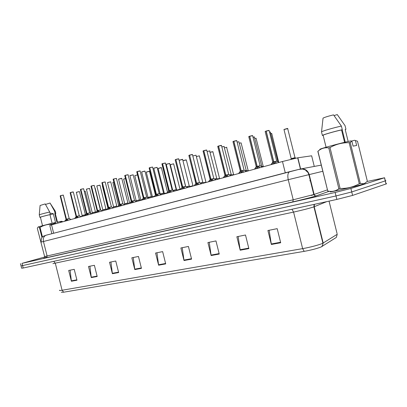 <?xml version="1.0" encoding="UTF-8"?>
<svg xmlns="http://www.w3.org/2000/svg" width="407" height="407" viewBox="0 0 407 407"><rect width="100%" height="100%" fill="white"/><g stroke="black" fill="none" stroke-linecap="round" stroke-linejoin="round"><path stroke-width="0.61" d="M306.568 171.413L307.453 171.22M51.862 233.715L49.791 225.468L51.547 224.868L282.473 161.508L297.67 157.819L311.65 155.805L314.235 166.275M367.236 181.446L384.584 177.757L350.89 188.472L351.745 191.941L335.999 195.945L21.052 265.924L335.999 195.945L351.745 191.941L385.266 180.886L351.745 191.941L352.599 195.411L336.859 199.425L23.199 268.015L21.632 268.228L21.072 265.995M386.05 183.71C386.828 183.613 386.848 183.694 386.111 183.954L385.348 180.856C386.085 180.606 386.07 180.535 385.292 180.647M280.693 242.755L277.198 228.653L267.903 230.515L271.362 244.47L280.693 242.755M269.139 230.27L271.362 244.47M248.87 248.606L245.497 235.007L236.849 236.742L240.191 250.203L248.87 248.606M238.131 236.487L240.191 250.203M219.241 254.054L215.975 240.929L207.911 242.547L211.147 255.545L219.241 254.054M209.234 242.277L211.147 255.545M191.585 259.142L188.421 246.454L180.881 247.965L184.015 260.531L191.585 259.142M182.234 247.69L184.015 260.531M76.959 280.219L74.232 269.342L68.681 270.457L71.393 281.242L76.959 280.219M70.106 270.172L71.393 281.242M97.192 276.501L94.388 265.303L88.507 266.483L91.29 277.584L97.192 276.501M89.922 266.198L91.29 277.584M118.651 272.553L115.761 261.019L109.524 262.271L112.388 273.708L118.651 272.553M110.928 261.986L112.388 273.708M141.443 268.361L138.472 256.466L131.837 257.794L134.788 269.587L141.443 268.361M133.231 257.514L134.788 269.587M165.705 263.899L162.642 251.618L155.576 253.037L158.618 265.206L165.705 263.899M156.949 252.762L158.618 265.206M322.207 246.418L323.189 243.004L337.24 234.274L336.314 237.439L321.189 246.932C317.012 248.58 311.35 250.056 304.202 251.358L63.65 292.201L61.299 292.262M386.111 183.954L352.599 195.411M322.202 239.016L321.901 239.072M350.89 188.472L335.139 192.465L22.029 263.36L45.258 256.832M64.571 221.291L66.372 219.225L66.672 220.014M63.309 195.131L60.567 195.681L66.468 219.195L67.633 219.8L67.852 220.391M60.572 195.64L66.366 219.2L66.005 219.322L66.372 219.225M60.567 195.681L63.268 195.065M66.463 219.175L69.18 218.554M66.005 219.322L66.397 218.915M66.468 219.195L66.697 220.121L67.506 220.487M66.606 220.146L65.756 220.965M82.102 215.522L85.267 214.743M82.535 215.384L85.231 214.743L82.535 215.384M74.598 218.539L76.445 216.438L76.75 217.236M73.311 191.992L70.559 192.547L76.541 216.412L77.747 217.017L77.981 217.613M70.162 192.684L70.487 192.516L76.44 216.417L76.053 216.544L76.445 216.438M70.559 192.547L72.761 191.962M76.536 216.387L79.268 215.766M76.053 216.539L76.47 216.127M76.541 216.412L76.775 217.348L77.61 217.714M76.679 217.374L75.809 218.208M70.106 192.715L70.564 192.501M84.931 215.705L86.818 213.568L87.129 214.377M83.613 188.762L80.845 189.316L86.915 213.538L88.161 214.148L88.416 214.748M80.851 189.27L86.813 213.543L86.406 213.68L86.818 213.568M80.845 189.316L83.577 188.695M86.91 213.517L89.657 212.892M86.406 213.68L86.844 213.253M86.915 213.538L87.154 214.489L88.019 214.86M87.057 214.52L86.162 215.369M95.574 212.785L97.502 210.587L97.822 211.426M94.231 185.429L91.453 185.984L97.609 210.582L98.896 211.192L99.166 211.803L99.064 211.411M91.453 185.984L94.195 185.363M100.437 210.022L97.604 210.556L100.361 209.931M97.07 210.729L97.502 210.587L97.07 210.729L97.502 210.587L91.351 186.014L90.98 186.213L97.11 210.709M91.473 185.923L94.215 185.378L100.356 209.905L97.609 210.561L97.853 211.543L98.743 211.915M97.751 211.574L96.83 212.444M91 186.141L91.351 186.014M90.954 186.172L91.453 185.938M106.553 209.773L108.532 207.56L108.852 208.384M108.633 207.504L111.396 206.853L108.633 207.504L109.971 208.145L110.256 208.76L110.139 208.364M101.908 182.723L102.305 182.519L108.527 207.534L108.069 207.687L108.532 207.56M105.179 181.995L102.386 182.55L105.143 181.924M108.069 207.687L108.562 207.234M102.386 182.55L108.883 208.511L109.804 208.883M108.776 208.537L107.83 209.422M101.862 182.748L102.391 182.504M92.272 212.719L95.472 211.93M92.725 212.571L95.436 211.95L92.725 212.571M102.762 209.926L105.983 209.035M102.742 209.829L105.942 209.035L102.742 209.829M113.548 206.954L116.809 206.049M113.573 206.858L116.763 206.049L113.528 206.858M49.995 214.779L53.337 213.812M55.586 222.777L53.307 213.695L49.954 213.059M55.871 223.677L55.652 222.807L52.406 224.272C47.985 224.094 43.864 225.142 40.044 227.406L39.464 227.564C38.696 226.867 38.105 226.857 37.683 227.538L37.337 228.413L44.587 256.395M55.652 222.807L55.179 222.588C47.248 224.405 36.895 227.131 38.192 227.055M52.137 223.301L49.959 214.637C43.529 216.158 40.349 217.048 40.42 217.297L42.532 225.712M49.959 214.637L50.32 214.53C43.356 216.178 39.886 217.14 39.922 217.424L40.435 217.369M50.32 214.53L49.69 212.016C42.832 213.629 39.357 214.601 39.26 214.937M49.69 212.016L45.202 203.927L40.079 205.499L39.27 214.804M40.044 227.406L42.455 237.011M41.982 237.586L39.464 227.564M52.493 224.608L52.406 224.272M53.302 224.059L53.383 224.364M61.722 221.347L59.992 221.53L62.607 221.83M61.411 221.749L63.065 221.632M55.352 213.695L54.792 213.644L56.98 222.359L59.992 221.53M55.367 213.761L55.815 213.461L54.792 213.644M55.225 211.106L54.528 211.045L55.154 213.538M50.107 203.108L54.528 211.045M50.061 203.022L45.498 204.431M60.623 222.375L60.465 221.744M341.575 130.077L342.195 129.797L345.248 142.17M365.008 183.374L364.036 183.883C356.705 186.264 323.682 193.844 331.303 191.422M355.423 140.522L356.644 145.467L353.093 146.123L351.862 141.122L350.229 142.45L360.348 183.471L364.224 183.699L367.363 181.288L357.483 141.204L354.502 140.278L351.648 141.066M360.348 183.471L359.284 183.75L349.16 142.694C342.338 142.557 335.953 144.185 330.006 147.578L328.79 147.914C324.664 147.324 321.042 148.448 317.938 151.277L319.205 150.254M330.006 147.578L340.099 188.451C346.876 188.66 353.271 187.093 359.284 183.75M340.099 188.451L338.873 188.736L328.79 147.914M317.938 151.277L327.752 190.995C331.771 191.997 335.475 191.244 338.873 188.736M327.752 190.995L317.831 151.353M351.862 141.122L350.931 140.878C340.7 142.984 316.341 149.74 320.238 149.354L319.719 149.893M350.229 142.45L349.16 142.694M344.597 142.328L341.539 129.94C334.9 131.313 322.614 134.895 323.122 135.287L326.073 147.232M341.539 129.94L342.292 129.721C335.195 131.166 321.525 135.149 322.4 135.495L323.122 135.287M342.292 129.721L341.397 126.099C334.289 127.513 320.635 131.553 321.525 131.949L322.395 135.475M341.397 126.099L333.537 114.871C328.495 116.092 324.995 117.17 323.036 118.116L321.525 131.949M345.243 129.67L345.94 129.253L345.192 129.472L348.158 141.488M334.055 115.563L337.266 114.576L345.055 125.671L345.94 129.253M116.845 206.166L117.872 206.67L119.902 204.411L120.228 205.245M116.473 178.454L113.665 179.009L120.009 204.385L121.393 205.001L121.698 205.621M113.156 179.192L113.578 178.978L119.897 204.39L119.414 204.548L119.902 204.411M113.665 179.009L116.438 178.383M120.004 204.36L122.787 203.729M119.414 204.548L119.938 204.08M120.009 204.385L120.258 205.377L121.215 205.754M120.151 205.408L119.18 206.308M113.11 179.217L116.458 178.393L122.822 203.805L120.146 204.441M129.563 203.459L131.639 201.165L131.97 202.009M128.124 174.796L125.305 175.351L131.751 201.134L133.181 201.755L133.506 202.381M124.72 175.57L125.219 175.32L131.634 201.144L131.115 201.312L131.639 201.165M125.305 175.351L128.093 174.72L125.325 175.29M131.746 201.109L134.539 200.478M131.115 201.312L131.675 200.829M131.751 201.134L132.005 202.147L132.992 202.518M131.888 202.177L130.968 203.001M141.626 200.152L143.752 197.792L144.093 198.662M140.161 171.021L137.327 171.576L143.869 197.782L145.35 198.402L145.701 199.033M137.327 171.576L139.713 170.95M143.864 197.756L146.673 197.12M143.203 197.97L143.752 197.787L137.215 171.612L136.747 171.861L143.259 197.939M143.869 197.782L144.129 198.809L145.157 199.186M144.012 198.84L143.035 199.715M136.747 171.785L137.215 171.612M136.706 171.81L137.327 171.53M124.669 203.887L127.971 202.971M125.173 203.622L127.92 202.971L125.173 203.622M136.131 200.727L139.479 199.801M147.955 197.471L151.353 196.525M144.968 171.189L151.333 196.632L147.766 197.726M154.09 196.734L156.273 194.348L156.619 195.207M152.589 167.119L149.751 167.674L156.395 194.317L157.931 194.938L158.303 195.574M149.751 167.628L156.268 194.322L155.688 194.515L156.273 194.348M149.751 167.674L152.564 167.043L149.766 167.613M156.39 194.292L159.208 193.656M155.688 194.515L156.319 194.002M156.395 194.317L156.654 195.36L157.723 195.736M156.537 195.396L155.499 196.322M166.977 193.198L169.215 190.771L169.566 191.636M165.44 163.09L162.586 163.645L169.332 190.71L170.935 191.361L171.332 192.002M161.889 163.904L162.485 163.614L169.21 190.746L168.59 190.949L169.215 190.771M162.586 163.645L165.42 163.009L162.49 163.614M169.337 190.71L172.166 190.074M168.59 190.944L169.261 190.415M169.343 190.735L169.607 191.799L170.711 192.17M169.48 191.829L168.391 192.806M180.077 189.428L182.601 187.067L182.957 187.937M178.734 158.918L175.865 159.473L182.728 187.032L184.381 187.658L184.803 188.304M175.865 159.473L182.595 187.042L181.934 187.256L182.601 187.067M182.723 187.006L185.561 186.33L182.723 187.006L185.561 186.33L178.714 158.837L175.88 159.407L178.347 158.822M181.934 187.256L182.646 186.706M182.728 187.032L182.997 188.11L184.147 188.487M182.87 188.146L181.746 189.143M194.088 185.76L196.454 183.231L196.815 184.112M192.491 154.604L189.606 155.159L196.586 183.196L198.301 183.822L198.753 184.478M189.606 155.113L196.444 183.206L195.742 183.44L196.454 183.231M189.606 155.159L192.119 154.497M196.581 183.17L199.435 182.529M195.742 183.435L196.505 182.865M196.586 183.196L196.861 184.295L198.051 184.671M196.723 184.335L195.569 185.353M208.364 181.843L210.795 179.263L211.162 180.148M206.731 150.137L203.836 150.687L210.933 179.228L212.719 179.853L213.197 180.515M202.996 151.007L203.719 150.661L210.79 179.238L210.037 179.487L210.795 179.263M203.836 150.687L206.385 150.02M210.928 179.202L213.792 178.561M210.037 179.482L210.851 178.892M210.933 179.228L211.213 180.347L212.449 180.718M211.075 180.382L209.875 181.425M160.124 194.012L163.604 193.147M160.755 193.813L163.543 193.147L160.755 193.813M172.863 190.481L176.256 189.662M173.392 190.328L176.19 189.657L173.392 190.328M186.264 186.777L189.331 186.055M189.265 186.091L186.447 186.727L189.265 186.085M200.147 182.952L202.849 182.326M196.042 155.281L202.808 182.443L200.31 183.033M214.525 178.988L216.829 178.475M209.681 151.058L216.783 178.587L214.693 179.07M223.158 177.783L225.656 175.152L226.027 176.043M221.489 145.502L218.579 146.057L225.799 175.112L227.655 175.743L228.164 176.409M217.72 146.378L218.457 146.032L225.651 175.127L224.842 175.392L225.656 175.152M218.579 146.057L221.164 145.38M225.793 175.086L228.668 174.445M224.842 175.386L225.651 175.127L225.712 174.771M225.799 175.112L226.083 176.251L227.371 176.628M225.941 176.292L224.705 177.36M217.689 146.398L218.574 146.016M238.492 173.575L241.061 170.889L241.443 171.785M236.788 140.705L233.867 141.254L241.203 170.823L243.142 171.479L243.686 172.151M232.946 141.595L233.735 141.234L241.056 170.864L240.196 171.143L241.061 170.889M233.867 141.254L236.487 140.568M241.203 170.823L244.2 170.131M236.767 140.619L244.119 170.253L241.402 170.904M240.196 171.143L241.056 170.864L241.127 170.502M241.214 170.848L241.499 172.008L242.842 172.385M241.351 172.049L240.074 173.143M232.916 141.616L233.862 141.214M254.4 169.21L257.046 166.468L257.438 167.363M252.661 135.724L249.725 136.274L257.193 166.397L259.213 167.053L259.788 167.73M248.738 136.64L249.588 136.253L257.041 166.438L256.12 166.743L257.046 166.468M249.725 136.274L252.386 135.577M257.193 166.397L260.098 165.751M256.12 166.738L257.041 166.443L257.112 166.071M257.204 166.422L257.494 167.608L258.893 167.979M257.341 167.648L256.018 168.768M248.708 136.66L249.72 136.233M270.914 164.682L273.641 161.874L274.038 162.775M276.816 161.274L273.794 161.803L276.709 161.101L273.799 161.803L275.895 162.459L276.516 163.146M265.135 131.497L266.046 131.079L273.636 161.849L272.644 162.169L273.641 161.874M269.139 130.55L266.193 131.105L268.895 130.398M269.119 130.459L276.714 161.157M272.644 162.169L273.636 161.849L273.713 161.472M273.804 161.833L274.104 163.039L275.559 163.405M273.942 163.08L272.578 164.225M266.193 131.105L273.794 161.803M229.431 174.888L231.303 174.486M224.054 146.581L231.242 174.603L229.599 174.974M244.887 170.64L246.286 170.35M238.94 141.941L246.225 170.472L245.065 170.726M260.933 166.234L261.818 166.071M261.711 166.071L261.116 166.326M270.36 132.148L277.92 161.63M125.488 178.556L123.657 179.146L129.635 203.057L129.935 202.966M140.817 199.995L142.002 199.654M152.381 196.82L154.451 196.25M164.311 193.544L167.302 192.76M164.311 193.539L164.937 193.34L164.311 193.539M176.847 190.074L180.057 189.301M177.279 189.952L179.991 189.301L177.279 189.952M189.921 186.472L192.811 185.796M190.018 186.447L192.745 185.796L190.018 186.447M203.444 182.758L205.988 182.173M199.389 155.917L205.957 182.285L203.602 182.835M217.44 178.917L219.607 178.434M219.531 178.434L217.603 178.999M231.929 174.939L233.684 174.562M226.658 147.502L233.638 174.674L232.097 175.025M246.937 170.828L248.25 170.558M241.132 143.025L248.194 170.675L247.11 170.915M262.5 166.57L263.324 166.417M256.11 138.385L263.263 166.534L262.678 166.656M278.653 162.159L271.734 133.425L270.858 133.567M291.112 158.699L295.121 157.677M292.19 158.364L295.014 157.677L292.19 158.364M310.699 180.581L309.773 180.83M53.653 233.247L51.547 224.868M300.631 168.976L297.863 157.789M285.276 172.817L282.473 161.508M291.956 209.244L293.584 212.093L52.915 263.65M313.309 207.056C308.562 208.552 301.989 210.231 293.584 212.093L302.63 248.626C310.124 247.354 320.441 244.571 322.914 243.162L323.189 243.004L314.214 206.725L313.309 207.056M329.049 201.129L337.082 233.638M304.202 251.358L302.63 248.626L62.088 290.252L63.65 292.201M59.585 290.201C59.046 290.608 59.88 290.629 62.088 290.252L55.332 263.349L53.729 261.335M336.859 199.425L335.139 192.465M23.199 268.015L22.029 263.36M386.029 183.984L384.503 177.788M326.714 201.643L314.214 206.725L314.428 204.329M165.598 263.471L158.532 264.774M141.341 267.943L134.707 269.169M118.549 272.151L112.312 273.301M97.095 276.109L91.219 277.192M76.867 279.838L71.322 280.861M191.473 258.699L183.928 260.088M219.129 253.597L211.055 255.082M248.753 248.133L240.099 249.725M280.571 242.262L271.266 243.976M322.756 171.291L288.248 179.691L41.163 242.073C41.153 236.319 42.989 236.986 43.442 236.192L46.266 235.175L289.784 171.642M329.227 191.27L316.371 195.833C314.006 196.713 301.648 199.883 292.816 201.872L46.418 257.707L47.126 256.095L43.452 241.478C42.898 238.304 43.778 236.223 46.083 235.226L299.832 169.154M316.371 195.833L316.229 195.864C315.74 196.393 314.926 195.955 313.792 194.551L308.852 174.567C308.206 172.563 306.995 171.006 305.209 169.897L302.421 169.037L298.575 169.465L289.748 171.652C287.881 172.68 287.383 175.361 288.248 179.691L293.223 199.786L314.128 194.439L309.193 174.486C307.677 170.212 304.726 168.396 300.351 169.042M46.418 257.707C42.486 258.577 42.689 258.404 47.024 257.183M44.785 256.502L293.223 199.786L292.816 201.872M329.182 191.265L316.229 195.864C315.171 195.925 314.474 195.452 314.128 194.439L327.355 189.891M301.078 168.9L321.235 165.13M311.36 195.472L313.817 194.627M309.203 174.527L308.272 174.751M306.044 170.864L306.909 170.681M66.255 219.342L65.7 219.836M69.256 218.645L66.585 219.251M60.475 195.711L60.16 195.879L66.036 219.307M67.633 219.8L67.786 220.411M65.191 220.472L65.344 221.082M64.957 220.787L65.049 221.159M85.307 214.855L82.097 215.634L81.298 216.702M79.431 191.605L76.333 192.348L82.138 215.501M76.368 192.282L79.37 191.56M85.246 191.234L84.264 191.356M85.18 191.198L84.742 191.209M76.323 216.56L75.733 217.079M79.345 215.858L76.658 216.468M81.171 216.738L79.263 215.746L73.301 191.946L72.772 191.962L73.275 191.926M70.462 192.577L70.131 192.755L76.089 216.524M77.747 217.017L77.9 217.633M75.229 217.709L75.381 218.325M74.99 218.03L75.086 218.406M86.691 213.69L86.07 214.24M89.733 212.983L87.042 213.594M80.749 189.347L80.398 189.535L86.442 213.66M88.161 214.148L88.319 214.779M85.572 214.86L85.724 215.486M85.328 215.186L85.424 215.573M97.38 210.734L96.724 211.314M102.315 210.938L100.402 210.007L97.736 210.638M97.538 210.287L97.502 210.587M98.896 211.192L99.059 211.828M96.225 211.925L96.388 212.566M95.976 212.256L96.072 212.647M108.399 207.687L107.707 208.303M113.38 207.901L111.442 206.954L108.771 207.585M102.279 182.58L101.887 182.794L108.114 207.662M102.406 182.489L105.164 181.939L111.396 206.853L108.633 207.509M109.971 208.145L110.129 208.791M107.214 208.903L107.377 209.549M106.96 209.239L107.056 209.636M95.513 212.042L92.267 212.836L91.509 213.843M89.555 188.451L86.421 189.204L92.287 212.81M86.457 189.138L89.494 188.405M106.018 209.147L102.737 209.951L102.086 210.826M99.98 185.205L96.81 185.968L102.778 209.809M96.841 185.902L99.924 185.154M110.714 181.858L116.809 206.145L113.528 206.98L112.983 207.707M107.54 182.57L110.704 181.807L107.514 182.636L113.568 206.837M107.489 182.595L110.663 181.807M119.765 204.543L119.032 205.194M122.868 203.826L124.791 204.772M113.558 179.039L113.141 179.263L119.46 204.523M121.393 205.001L121.556 205.657M121.571 205.22L121.673 205.627M118.549 205.784L118.712 206.441M118.289 206.125L118.386 206.527M131.497 201.302L130.718 201.989M134.62 200.58L131.893 201.19M125.193 175.386L124.756 175.62L131.171 201.287M124.766 175.544L125.214 175.325M133.181 201.755L133.348 202.421M133.369 201.979L133.471 202.391M130.245 202.564L130.408 203.23M129.981 202.91L130.082 203.317M143.61 197.95L142.781 198.682M146.754 197.222L144.017 197.838M148.733 198.204L146.668 197.095L140.14 170.955L139.723 170.945L140.13 170.945M143.793 197.471L143.752 197.787M145.35 198.402L145.523 199.084M145.548 198.626L145.655 199.048M142.323 199.237L142.491 199.913M142.048 199.593L142.155 200.005M128.001 203.093L124.644 203.917L124.216 204.487M121.785 178.414L118.544 179.202L124.684 203.77M118.564 179.131L121.322 178.358M118.513 179.156L121.734 178.358M139.509 199.923L136.106 200.758L135.806 201.165M133.196 174.857L129.914 175.661L136.147 200.61M129.93 175.59L133.15 174.801M139.428 199.827L133.181 174.801L129.884 175.615M151.379 196.652L152.452 197.181M141.616 171.963L144.953 171.128L141.646 172.008L147.975 197.349M141.656 171.937L144.541 171.123M144.551 171.118L144.928 171.128M156.125 194.49L155.24 195.268M159.29 193.757L156.547 194.373M149.628 167.715L149.135 167.979L155.749 194.485M157.931 194.938L158.104 195.63M158.135 195.167L158.242 195.594M154.797 195.803L154.97 196.489M154.523 196.164L154.624 196.586M169.063 190.914L168.122 191.748M172.253 190.176L169.5 190.791M162.464 163.68L161.935 163.965L168.656 190.914M161.925 163.884L162.479 163.614M170.935 191.361L171.108 192.063M171.149 191.59L171.261 192.023M167.694 192.252L167.867 192.954M167.409 192.618L167.516 193.05M182.443 187.21L181.436 188.105M187.724 187.505L185.597 186.442L182.896 187.088M178.358 158.816L178.709 158.837M175.738 159.513L175.178 159.814L182.005 187.22M184.381 187.658L184.559 188.37M184.61 187.886L184.722 188.329M181.029 188.578L181.207 189.291M180.744 188.955L180.85 189.392M196.286 183.384L195.207 184.34M199.522 182.636L196.754 183.252M192.135 154.492L189.621 155.087M189.474 155.199L188.879 155.52L195.818 183.399M188.853 155.433L189.489 155.133M198.301 183.822L198.484 184.554M198.54 184.061L198.652 184.503M194.831 184.778L195.014 185.506M194.536 185.16L194.648 185.607M210.623 179.416L209.463 180.449M213.884 178.668L211.111 179.284M206.4 150.015L203.851 150.621M203.698 150.732L203.062 151.073L210.119 179.441M203.032 150.982L203.714 150.661M212.719 179.853L212.902 180.596M212.968 180.092L213.08 180.545M209.122 180.845L209.305 181.583M208.822 181.232L208.933 181.685M163.629 193.279L160.114 194.164M157.122 167.404L153.754 168.239L160.18 193.986M153.76 168.162L157.082 167.338M176.277 189.794L173.011 190.557M169.673 163.497L166.26 164.347L172.761 190.43M166.26 164.27L169.638 163.426L176.19 189.662L177.386 190.339M189.352 186.192L186.421 186.854M182.636 159.458L179.177 160.327L185.678 186.431M179.172 160.246L182.265 159.366M179.131 160.272L182.611 159.376M202.864 182.468L204.004 183.038M196.021 155.199L192.826 155.962M216.839 178.617L218.004 179.197M209.885 150.875L207.071 151.511M225.478 175.31L224.232 176.419M228.765 174.552L225.982 175.168M230.947 175.646L228.698 174.522L221.464 145.406L221.189 145.375L221.464 145.416M218.437 146.103L217.755 146.464L224.934 175.346M227.655 175.743L227.839 176.496M227.92 175.982L228.032 176.445M223.926 176.77L224.115 177.518M223.616 177.162L223.733 177.625M240.883 171.052L240.227 171.291L239.53 172.253M244.19 170.289L246.418 171.403M233.72 141.3L232.987 141.692L240.288 171.098M243.142 171.479L243.33 172.247M243.422 171.718L243.539 172.192M239.275 172.543L239.469 173.306M238.96 172.944L239.077 173.418M256.863 166.631L256.156 166.89L255.398 167.938M260.195 165.868L257.402 166.483M262.469 166.997L260.124 165.827L252.64 135.633M249.572 136.325L248.789 136.737L256.217 166.687M259.213 167.053L259.407 167.837M259.503 167.297L259.625 167.776M255.199 168.157L255.393 168.941M254.874 168.569L254.996 169.047M273.448 162.042L272.685 162.322L271.856 163.466M279.136 162.424L276.735 161.233L274.013 161.889M275.895 162.459L276.094 163.258M276.205 162.703L276.328 163.197M271.734 163.609L271.927 164.403M271.398 164.026L271.52 164.514M231.308 174.634L232.494 175.224M224.237 146.403L221.84 146.917M246.291 170.502L247.497 171.103M238.828 141.733L237.149 142.16M261.813 166.229L263.044 166.839M254.365 137.134L253.037 137.235M254.502 136.976L253.022 137.174L254.253 136.925M270.248 131.944L269.531 132.133M95.192 188.156L94.912 188.141M100.697 210.149L95.131 188.115M102.589 185.592L102.34 185.74L107.916 208.018M113.853 182.112L112.841 182.494L118.635 205.667M129.833 203.103L129.355 203.52M123.682 179.08L125.478 178.51L123.631 179.105M141.895 199.791L140.578 200.437L139.423 199.801M137.51 174.918L134.798 175.702L140.858 199.974M134.819 175.631L137.5 174.873L134.768 175.656M154.35 196.393L152.274 197.095M149.517 171.347L146.281 172.151L152.432 196.795M146.296 172.08L149.099 171.286M146.25 172.105L149.471 171.291M167.201 192.898L164.347 193.635M161.396 167.674L158.12 168.488L164.362 193.513M158.13 168.417L160.999 167.603M158.089 168.437L161.355 167.613M173.657 163.879L180.031 189.408L176.994 190.145M170.34 164.637L173.631 163.807L170.335 164.713L176.633 189.967M192.832 185.928L190.074 186.554M186.314 159.961L182.957 160.729M186.289 159.885L182.941 160.684L185.953 159.88M199.364 155.84L196.357 156.553M212.673 151.831L210.231 152.254M219.531 178.429L212.876 151.658L210.216 152.198L212.871 151.658M226.557 147.309L224.588 147.812M226.572 147.303L226.836 147.334M241.025 142.826L239.458 143.223M263.329 166.565L263.583 166.692M256.003 138.192L254.874 138.477M271.622 133.582L270.843 133.506L271.734 133.435M295.116 157.835L291.142 158.847L290.766 159.361M287.698 128.602L284.005 129.563L291.203 158.654M283.969 129.472L287.586 128.414M283.933 129.492L287.79 128.464M300.442 169.022L297.67 157.819M321.189 246.932C321.072 247.044 322.96 246.032 322.914 243.162L313.929 206.837L314.067 204.406M20.487 263.675L21.052 265.924M384.584 177.757L385.348 180.856M71.067 219.51L69.18 218.534L63.299 195.085L60.592 195.625M85.506 214.947L79.421 191.56L76.312 192.313M84.753 191.209L85.236 191.198L90.822 213.512M72.772 191.962L70.579 192.486M91.585 213.879L89.652 212.871L83.603 188.711L80.866 189.255M95.971 212.266L95.431 211.93L89.545 188.405L86.401 189.169M106.756 209.508L105.937 209.03L99.964 185.154L96.79 185.928M39.296 214.937L39.891 217.302M61.437 221.26L62.999 221.723M55.321 213.583L57.489 222.217M55.194 210.974L55.815 213.461M50.529 203.826L55.149 210.979M136.569 201.536L134.534 200.453L128.108 174.735M139.723 170.945L137.347 171.51M129.044 203.602L127.92 202.971L121.769 178.358L121.327 178.358M161.299 194.755L159.203 193.625L152.574 167.048M174.288 191.188L172.161 190.038L165.425 163.014M201.628 183.689L199.461 182.606L192.465 154.518M188.817 155.454L189.494 155.128M216.025 179.741L213.823 178.637L206.71 150.046M164.718 193.818L163.543 193.147L157.107 167.338L153.719 168.188M166.219 164.296L169.653 163.426M190.471 186.752L189.26 186.055L182.621 159.381L182.28 159.361M221.189 145.375L218.595 145.991M236.518 140.568L233.877 141.188M252.421 135.577L249.735 136.203M268.93 130.398L266.203 131.034M265.191 131.598L272.751 162.113M254.283 136.925L261.716 166.071M149.11 171.286L149.501 171.291L155.423 195.024M161.014 167.603L161.381 167.613L167.567 192.414M170.299 164.657L173.641 163.812M193.06 186.04L186.299 159.895L185.968 159.875M295.828 158.181L295.014 157.677L287.627 128.414"/></g></svg>
